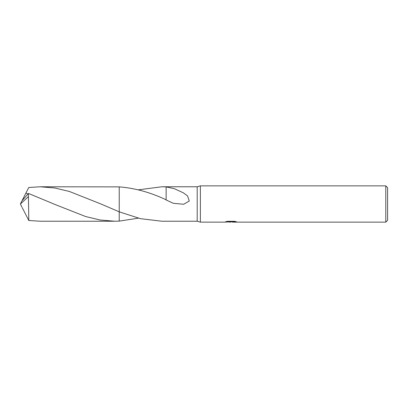 <?xml version="1.0" encoding="UTF-8"?>
<svg xmlns="http://www.w3.org/2000/svg" width="408" height="408" viewBox="0 0 408 408"><rect width="100%" height="100%" fill="white"/><g stroke="black" fill="none" stroke-linecap="round" stroke-linejoin="round"><path stroke-width="0.61" d="M227.353 221.325L231.321 221.325L231.321 221.789L224.425 222.136L200.374 222.136L197.202 221.228L197.202 186.772L200.374 185.864L385.784 185.864L387.6 187.68L387.6 220.32L385.784 222.136L232.514 222.136L232.448 221.666L234.687 221.34M200.374 222.136L200.374 185.864M232.448 221.85L228.485 221.957M230.596 222.131L229.74 222.136M385.784 222.136L385.784 185.864M231.321 221.789L225.522 221.789L227.414 221.315L234.564 221.315L236.64 221.845L232.448 222.12M197.202 221.228L161.991 221.228M161.991 186.772L197.202 186.772M138.348 189.832L161.828 186.772L166.132 186.884L174.476 188.736L183.304 192.8L187.558 195.937L189.286 201.006L183.687 204.27L173.369 203.306L166.122 199.996L166.138 195.881M166.148 199.803C150.399 192.372 134.762 188.062 119.233 186.879L119.233 211.834L140.485 218.683L161.838 221.228M138.348 218.168L119.228 221.121L119.228 186.879M166.132 186.905L166.132 195.876M119.228 221.126L114.893 221.233L100.353 220.029L85.787 216.592L56.34 205.02L28.433 193.428L21.828 200.991L20.4 204L28.433 196.605L28.433 193.428M28.433 196.605L28.8 220.499L40.096 221.228L114.893 221.233M100.96 204L119.228 211.834L119.228 186.874L40.096 186.772L54.779 187.991L69.442 191.48L100.96 204M27.82 194.035L25.928 193.015L28.8 187.501L40.096 186.772M22.195 207.565L28.8 220.499M22.195 200.435L25.928 193.015M21.828 207.009L20.4 204L21.721 206.718M231.321 221.682L232.448 221.682"/></g></svg>

